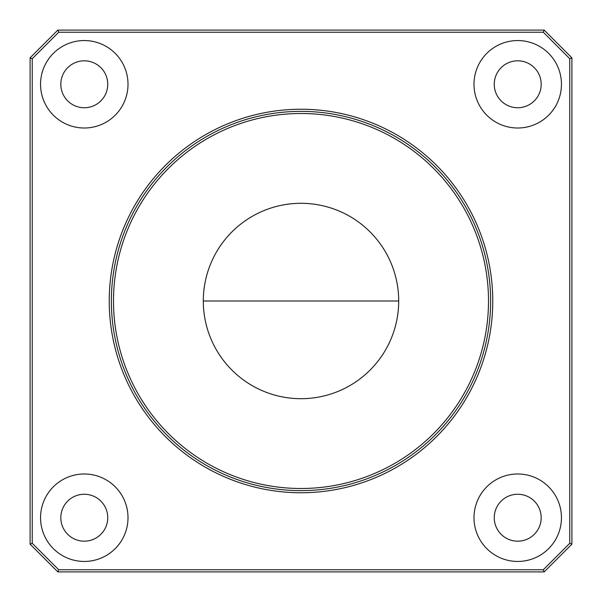 <?xml version="1.0" encoding="UTF-8"?>
<svg xmlns="http://www.w3.org/2000/svg" width="602" height="602" viewBox="0 0 602 602"><rect width="100%" height="100%" fill="white"/><g stroke="black" fill="none" stroke-linecap="round" stroke-linejoin="round"><path stroke-width="0.9" d="M60.817 517.72A23.463 23.463 0 0 1 84.28 494.257A23.463 23.463 0 0 1 107.743 517.72A23.463 23.463 0 0 1 84.28 541.183A23.463 23.463 0 0 1 60.817 517.72M60.817 84.28A23.463 23.463 0 0 1 84.28 60.817A23.463 23.463 0 0 1 107.743 84.28A23.463 23.463 0 0 1 84.28 107.743A23.463 23.463 0 0 1 60.817 84.28M494.257 84.28A23.463 23.463 0 0 1 517.72 60.817A23.463 23.463 0 0 1 541.183 84.28A23.463 23.463 0 0 1 517.72 107.743A23.463 23.463 0 0 1 494.257 84.28M494.257 517.72A23.463 23.463 0 0 1 517.72 494.257A23.463 23.463 0 0 1 541.183 517.72A23.463 23.463 0 0 1 517.72 541.183A23.463 23.463 0 0 1 494.257 517.72M84.28 561.448A43.728 43.728 0 0 1 40.552 517.72A43.728 43.728 0 0 1 84.28 473.992A43.728 43.728 0 0 1 128.008 517.72A43.728 43.728 0 0 1 84.28 561.448M84.28 128.008A43.728 43.728 0 0 1 40.552 84.28A43.728 43.728 0 0 1 84.28 40.552A43.728 43.728 0 0 1 128.008 84.28A43.728 43.728 0 0 1 84.28 128.008M473.992 84.28A43.728 43.728 0 0 1 517.72 40.552A43.728 43.728 0 0 1 561.448 84.28A43.728 43.728 0 0 1 517.72 128.008A43.728 43.728 0 0 1 473.992 84.28M517.72 561.448A43.728 43.728 0 0 1 473.992 517.72A43.728 43.728 0 0 1 517.72 473.992A43.728 43.728 0 0 1 561.448 517.72A43.728 43.728 0 0 1 517.72 561.448M109.24 301A191.76 191.76 0 0 1 301 109.24A191.76 191.76 0 0 1 492.76 301A191.76 191.76 0 0 1 301 492.76A191.76 191.76 0 0 1 109.24 301M490.63 301A189.63 189.63 0 0 0 301 111.37A189.63 189.63 0 0 0 111.37 301A189.63 189.63 0 0 0 301 490.63A189.63 189.63 0 0 0 490.63 301M488.5 301A187.5 187.5 0 0 1 301 488.5A187.5 187.5 0 0 1 113.5 301A187.5 187.5 0 0 1 301 113.5A187.5 187.5 0 0 1 488.5 301M203.303 301A97.697 97.697 0 0 1 301 203.303A97.697 97.697 0 0 1 398.697 301A97.697 97.697 0 0 1 301 398.697A97.697 97.697 0 0 1 203.303 301L398.697 301M30.1 544.17L30.1 57.83L57.83 30.1L544.17 30.1L571.9 57.83L571.9 544.17L544.17 571.9L57.83 571.9L30.1 544.17L32.23 543.29L58.71 569.77L543.29 569.77L569.77 543.29L569.77 58.71L543.29 32.23L58.71 32.23L32.23 58.71L32.23 543.29M32.23 58.71L30.1 57.83M57.83 571.9L58.71 569.77M544.17 571.9L543.29 569.77M571.9 544.17L569.77 543.29M571.9 57.83L569.77 58.71M544.17 30.1L543.29 32.23M57.83 30.1L58.71 32.23"/></g></svg>
